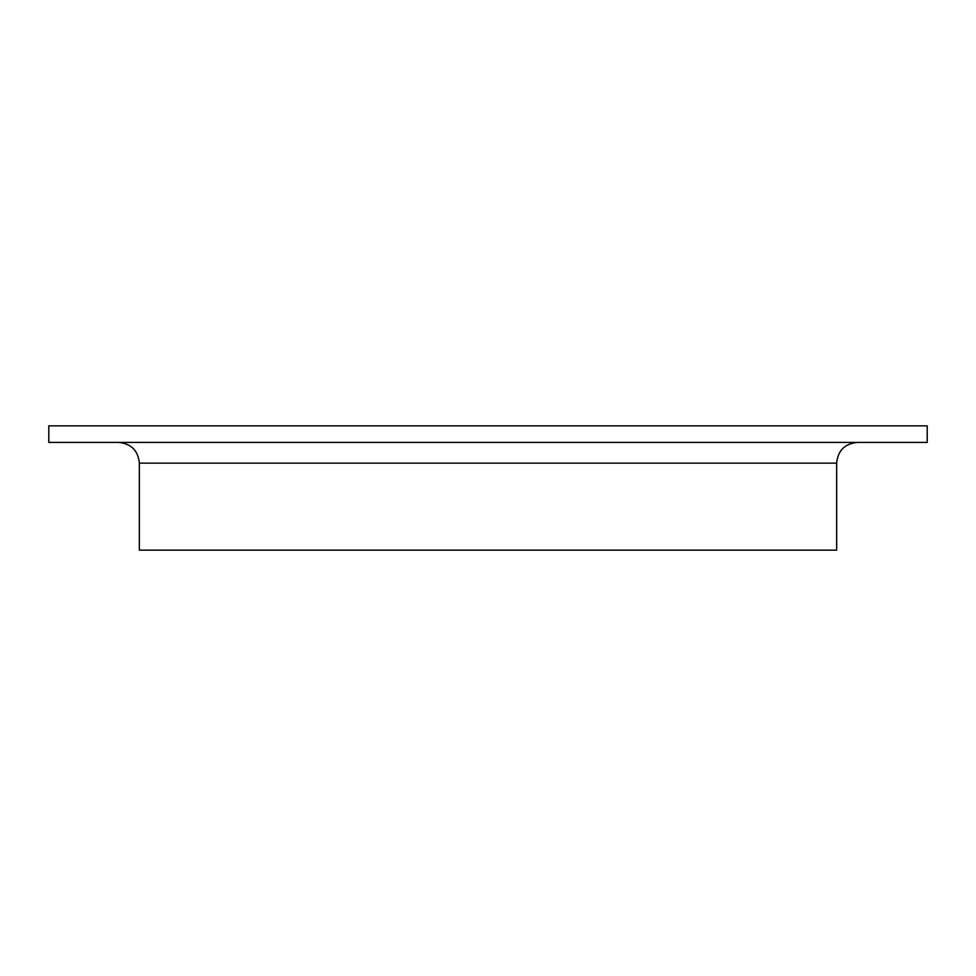 <?xml version="1.0" encoding="UTF-8"?>
<svg xmlns="http://www.w3.org/2000/svg" width="976" height="976" viewBox="0 0 976 976"><rect width="100%" height="100%" fill="white"/><g stroke="black" fill="none" stroke-linecap="round" stroke-linejoin="round"><path stroke-width="1.46" d="M48.8 442.421L48.8 425.853L927.2 425.853L927.2 442.421L48.8 442.421M139.336 550.147L139.336 463.136L836.664 463.136L836.664 550.147L139.336 550.147M139.336 463.136C138.104 450.558 131.199 443.653 118.621 442.421M836.664 463.136C837.896 450.558 844.801 443.653 857.379 442.421"/></g></svg>
